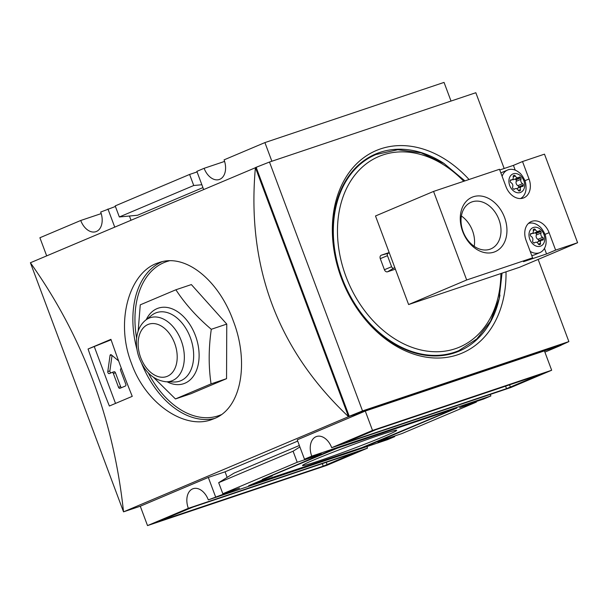 <?xml version="1.0" encoding="UTF-8"?>
<svg xmlns="http://www.w3.org/2000/svg" width="608" height="608" viewBox="0 0 608 608"><rect width="100%" height="100%" fill="white"/><g stroke="black" fill="none" stroke-linecap="round" stroke-linejoin="round"><path stroke-width="0.91" d="M138.16 331.124L140.266 304.836L175.887 289.773C185.037 303.833 196.84 317.004 211.288 329.293C208.567 348.376 208.491 366.571 211.067 383.876L226.548 378.67L226.761 324.087L191.36 284.574L175.887 289.773M153.642 377.462L175.446 398.939L190.927 393.741L226.548 378.67M175.446 398.939L211.067 383.876M504.161 168.492L475.828 92.72L269.481 162.04L255.406 167.588C246.521 266.692 277.567 349.722 348.544 416.685L123.53 511.845L30.4 262.755C82.521 336.049 113.567 419.079 123.53 511.845L140.281 506.221L147.524 525.593L188.343 508.326A16.264 10.822 71.4 0 1 193.146 488.688A16.264 10.822 71.4 0 1 208.308 499.882L239.567 488.118L222.824 493.742L218.682 482.676L293.079 451.212L297.221 462.278L222.824 493.742M257.1 167.018L30.4 262.755M88.061 349.007L110.93 339.332A887.072 661.474 67.1 0 0 132.248 396.348L109.379 406.015A887.072 661.474 -112.9 0 1 88.061 349.007L111.089 339.811M214.084 418.676C241.726 408.226 249.257 361.775 233.191 320.659C218.736 280.372 185.326 252.738 158.734 262.702C129.755 271.107 114.684 321.009 131.533 363.516C145.791 403.826 184.634 429.696 211.47 419.672L214.084 418.676M389.31 252.913L388.193 253.293A2.029 1.512 67.1 0 0 387.463 255.672L391.605 266.737A2.029 1.512 67.1 0 0 393.748 268.151L387.539 271.791L395.382 269.154M394.866 267.778L393.748 268.151M389.173 252.548L381.33 255.185A2.956 2.204 67.1 0 0 380.274 258.651L384.416 269.724A2.956 2.204 67.1 0 0 387.539 271.791M371.214 156.104A107.038 79.815 -112.9 0 1 374.543 155.116M457.467 351.196A107.038 79.815 -112.9 0 1 454.442 352.898M499.951 295.123A107.038 79.815 -112.9 0 1 459.055 351.166A107.038 79.815 -112.9 0 1 341.605 278.031A107.038 79.815 -112.9 0 1 375.668 153.999A107.038 79.815 -112.9 0 1 444.364 163.689M506.008 271.829A109.995 82.027 -112.9 0 1 462.027 353.126A109.995 82.027 -112.9 0 1 341.324 277.97A109.995 82.027 -112.9 0 1 376.329 150.503A109.995 82.027 -112.9 0 1 469.049 179.504M110.945 372.886A1.482 0.98 71.4 0 1 109.881 370.895L112.047 355.437M112.024 372.438L114.023 371.769A1.482 0.98 71.4 0 1 114.068 371.754A1.482 0.98 71.4 0 1 115.452 372.772L113.354 373.472A1.482 0.98 71.4 0 0 111.978 372.453L114.068 371.754M121.57 387.63A1.482 0.98 71.4 0 1 120.62 386.612L115.452 372.772M121.402 368.471L121.007 368.638A1.482 0.98 71.4 0 0 120.612 370.401L125.788 384.241A1.482 0.98 71.4 0 1 125.4 386.012L119.958 388.314A1.482 0.98 71.4 0 1 119.905 388.33A1.482 0.98 71.4 0 1 118.53 387.311L113.354 373.472M111.978 372.453A1.482 0.98 71.4 0 0 111.933 372.476L109.334 373.57A1.482 0.98 71.4 0 1 109.288 373.593A1.482 0.98 71.4 0 1 108.194 373.092A1.482 0.98 71.4 0 1 107.783 371.594L110.04 355.52A1.482 0.98 71.4 0 1 110.595 354.707A1.482 0.98 71.4 0 1 111.431 354.928L118.606 360.924M115.52 403.423L94.377 346.879M314.017 459.868A50.266 1.9 -20.5 0 1 364.906 440.291A50.266 1.9 -20.5 0 1 396.621 430.259A50.266 1.9 -20.5 0 1 350.261 449.7A50.266 1.9 -20.5 0 1 302.518 465.447A50.266 1.9 -20.5 0 1 314.017 459.868M450.931 410.339L361.821 447.663L254.532 483.39L272.316 475.866L266.038 477.979L337.364 448.18L450.824 410.043M331.269 450.209L456.836 408.029L367.924 445.626L248.634 485.708L268.592 477.265L262.314 479.37L331.269 450.209M355.908 452.344L323.243 466.161L159.053 521.269L192.668 507.186L355.908 452.344M375.942 429.681L540.14 374.566L506.517 388.649L343.277 443.49L375.942 429.681M366.966 446.584A16.264 10.822 -108.6 0 0 367.49 448.142L188.343 508.326M394.501 436.073L394.706 436.628L387.448 439.698L208.308 499.882M490.36 394.394A16.264 10.822 -108.6 0 0 490.884 395.952L311.737 456.137A16.264 10.822 71.4 0 1 316.54 436.506A16.264 10.822 71.4 0 1 331.702 447.701L372.522 430.434L551.669 370.249L510.842 387.516L331.702 447.701M101.209 213.606L80.727 220.484A16.264 10.822 71.4 0 0 95.889 231.678A16.264 10.822 71.4 0 0 100.685 212.048L115.414 206.469M451.022 101.05L444.045 82.407L264.906 142.591L224.078 159.858A16.264 10.822 71.4 0 1 219.275 179.497A16.264 10.822 71.4 0 1 204.121 168.302L224.603 161.416M299.896 446.956L293.079 451.212M299.349 445.489L233.966 473.146L218.682 482.676M197.068 171.927L189.605 174.443L193.739 185.508L119.343 216.972L137.545 215.255L202.928 187.606M193.739 185.508L201.864 184.741M189.605 174.443L115.201 205.907L119.343 216.972M490.884 395.952L483.626 399.023L466.883 404.647L459.625 407.717L476.368 402.093L476.155 401.531M476.368 402.093L401.964 433.557L385.221 439.181L377.963 442.252L394.706 436.628M46.679 255.869L39.9 237.751L80.727 220.484M367.49 448.142L326.663 465.409L147.524 525.593M372.522 430.434L365.279 411.061L544.426 350.877L551.669 370.249M365.279 411.061L297.236 439.835L304.479 459.207L311.737 456.137M313.751 456.091L313.964 456.654L321.222 453.583L304.479 459.207M297.707 441.096L225.066 471.816L227.149 477.394M232.096 490.626L232.309 491.188M225.066 471.816L208.324 477.44L215.566 496.812M208.324 477.44L140.281 506.221M568.875 341.59L561.131 345.139L348.498 416.571L362.528 410.909L568.875 341.59L538.148 259.411M269.481 162.04L362.528 410.909M256.173 167.39L349.228 416.267M255.451 167.702L348.544 416.685L561.169 345.245L544.897 352.131M297.221 462.278L313.964 456.654M203.634 189.483L196.863 171.372L204.121 168.302M107.943 208.977L114.722 227.088M129.428 216.022L130.994 220.21M264.906 142.591L271.875 161.234M211.288 329.293L226.761 324.087M533.68 229.201L533.695 229.201A1.186 0.882 67.1 0 0 533.262 230.409A2.956 2.204 67.1 0 1 532.198 233.434L530.389 234.194M530.541 233.829L531.225 233.54A2.956 2.204 67.1 0 0 532.198 233.434M533.695 229.201A8.276 6.171 -112.9 0 1 534.257 229.011A1.186 0.882 67.1 0 1 535.397 229.695A2.956 2.204 67.1 0 0 538.475 231.321A2.956 2.204 67.1 0 0 539.06 230.911A1.186 0.882 67.1 0 1 540.231 230.994A8.276 6.171 67.1 0 1 540.755 231.542A1.186 0.882 67.1 0 1 541.044 232.993A2.956 2.204 67.1 0 0 542.663 237.34A1.186 0.882 67.1 0 1 543.408 238.648A8.276 6.171 67.1 0 1 543.37 239.377A1.186 0.882 67.1 0 1 542.511 240.152A2.956 2.204 67.1 0 0 541.546 240.259A2.956 2.204 67.1 0 0 540.482 243.276A1.186 0.882 67.1 0 1 540.048 244.484A1.186 0.882 67.1 0 0 540.048 244.484A8.276 6.171 67.1 0 1 539.486 244.682A1.186 0.882 67.1 0 1 538.338 243.998A2.956 2.204 67.1 0 0 535.268 242.364A2.956 2.204 67.1 0 0 534.683 242.782A1.186 0.882 67.1 0 1 533.505 242.691A8.276 6.171 67.1 0 1 532.988 242.144A1.186 0.882 67.1 0 1 532.699 240.692A2.956 2.204 67.1 0 0 531.073 236.345A1.186 0.882 67.1 0 1 530.336 235.045A8.276 6.171 67.1 0 1 530.374 234.308A1.186 0.882 67.1 0 1 531.225 233.54M489.873 249.265A25.331 18.886 67.1 0 0 490.876 248.885A25.331 18.886 67.1 0 0 498.674 218.865A25.331 18.886 67.1 0 0 472.142 201.848A25.331 18.886 67.1 0 0 471.139 202.228A25.331 18.886 67.1 0 0 463.342 232.248A25.331 18.886 67.1 0 0 489.873 249.265M493.954 252.13A29.572 22.048 -112.9 0 1 462.68 231.488A29.572 22.048 -112.9 0 1 473.26 196.779A29.572 22.048 -112.9 0 1 504.541 217.421A29.572 22.048 -112.9 0 1 493.954 252.13M532.608 257.838L523.534 261.676L546.554 253.946L555.628 250.108L549.108 232.674A16.264 12.13 67.1 0 0 531.263 221.555A16.264 12.13 67.1 0 0 526.087 240.403L532.608 257.838L466.678 279.984L433.565 191.421L499.495 169.275L506.008 186.709A16.264 12.13 67.1 0 0 523.853 197.82A16.264 12.13 67.1 0 0 529.028 178.98L522.515 161.538L513.441 165.376L499.753 169.974M461.373 215.977A25.331 18.886 -112.9 0 1 474.21 246.316M433.565 191.421L375.501 215.977L408.614 304.547L519.536 267.284L577.6 242.721L544.487 154.158L522.515 161.538M500.893 173.029A15.671 11.689 -112.9 0 1 502.345 172.246L507.619 170.02A15.671 11.689 -112.9 0 1 508.235 169.784A15.671 11.689 -112.9 0 1 519.05 172.459C520.76 173.538 522.591 176.001 524.552 179.846C525.593 181.83 526.087 184.878 526.042 188.982A15.671 11.689 -112.9 0 1 520.539 198.542M515.219 170.141L513.441 165.376M546.554 253.946L544.464 248.368M546.121 242.562A15.671 11.689 -112.9 0 1 546.113 242.676A15.671 11.689 -112.9 0 1 539.904 252.578L534.63 254.805A15.671 11.689 -112.9 0 1 531.726 255.489M513.296 173.789A10.002 7.456 -112.9 0 1 524.674 185.774A10.002 7.456 -112.9 0 1 512.415 189.894A10.002 7.456 -112.9 0 1 513.296 173.789M512.628 186.998A2.956 2.204 67.1 0 0 511.001 182.651A1.186 0.882 67.1 0 1 510.256 181.351A8.276 6.171 67.1 0 1 510.302 180.614A1.186 0.882 67.1 0 1 511.153 179.846A2.956 2.204 67.1 0 0 512.118 179.74A2.956 2.204 67.1 0 0 513.19 176.715A1.186 0.882 67.1 0 1 513.616 175.507A1.186 0.882 67.1 0 0 513.616 175.507A8.276 6.171 -112.9 0 1 514.178 175.317A1.186 0.882 67.1 0 1 515.326 176.001A2.956 2.204 67.1 0 0 518.396 177.627A2.956 2.204 67.1 0 0 518.981 177.217A1.186 0.882 67.1 0 1 520.159 177.308A8.276 6.171 67.1 0 1 520.676 177.848A1.186 0.882 67.1 0 1 520.965 179.307A2.956 2.204 67.1 0 0 522.591 183.654A1.186 0.882 67.1 0 1 523.328 184.954A8.276 6.171 67.1 0 1 523.29 185.683A1.186 0.882 67.1 0 1 522.439 186.458A2.956 2.204 67.1 0 0 521.474 186.565A2.956 2.204 67.1 0 0 520.402 189.59A1.186 0.882 67.1 0 1 519.969 190.798A8.276 6.171 67.1 0 1 519.407 190.988A1.186 0.882 67.1 0 1 518.267 190.304A2.956 2.204 67.1 0 0 515.189 188.67A2.956 2.204 67.1 0 0 514.611 189.088A1.186 0.882 67.1 0 1 513.433 188.997A8.276 6.171 67.1 0 1 512.916 188.45A1.186 0.882 67.1 0 1 512.628 186.998M502.124 176.32A15.671 11.689 -112.9 0 1 507.619 170.02M533.368 227.483A10.002 7.456 -112.9 0 1 544.753 239.468A10.002 7.456 -112.9 0 1 532.486 243.588A10.002 7.456 -112.9 0 1 533.368 227.483M528.436 223.432A15.671 11.689 -112.9 0 1 539.129 226.146C540.831 227.232 542.67 229.695 544.624 233.54C545.672 235.524 546.166 238.572 546.113 242.676M539.904 252.578A15.671 11.689 -112.9 0 1 530.191 251.378M541.546 240.259L536.826 242.25A2.956 2.204 67.1 0 0 536.621 242.356M538.635 241.49A1.186 0.882 67.1 0 0 538.65 241.376A8.276 6.171 67.1 0 0 538.688 240.639A1.186 0.882 67.1 0 0 537.951 239.339L542.663 237.34M535.124 232.742A1.186 0.882 67.1 0 1 535.511 232.993A8.276 6.171 67.1 0 1 536.036 233.54A1.186 0.882 67.1 0 1 536.324 234.992A2.956 2.204 67.1 0 0 537.951 239.339M532.403 233.328A2.956 2.204 67.1 0 0 533.756 233.32L538.475 231.321M521.474 186.565L516.754 188.556A2.956 2.204 67.1 0 0 516.542 188.662M518.556 187.796A1.186 0.882 67.1 0 0 518.571 187.682A8.276 6.171 67.1 0 0 518.616 186.945A1.186 0.882 67.1 0 0 517.872 185.645L522.591 183.654M515.044 179.048A1.186 0.882 67.1 0 1 515.44 179.299A8.276 6.171 67.1 0 1 515.956 179.846A1.186 0.882 67.1 0 1 516.245 181.298A2.956 2.204 67.1 0 0 517.872 185.645M512.331 179.634A2.956 2.204 67.1 0 0 513.676 179.626L518.396 177.627M555.628 250.108L577.6 242.721M466.678 279.984L408.614 304.547M167.337 376.291A27.656 18.4 -108.6 0 0 167.519 331.238A27.656 18.4 -108.6 0 0 138.122 343.672A27.656 18.4 -108.6 0 0 167.337 376.291M172.444 380.6A33.372 22.2 -108.6 0 0 180.036 337.767A33.372 22.2 -108.6 0 0 145.418 320.332C140.539 324.467 137.628 330.22 136.694 337.577C135.934 343.9 136.648 350.322 138.829 356.843C144.392 371.898 153.467 380.205 166.06 381.771A33.372 22.2 -108.6 0 0 172.444 380.6M166.06 381.771L173.858 381.999A36.161 24.054 -108.6 0 0 180.774 380.737A36.161 24.054 -108.6 0 0 189.004 334.332A36.161 24.054 -108.6 0 0 151.491 315.438L145.418 320.332M167.116 381.801A39.847 26.509 -108.6 0 0 184.908 383.23A39.847 26.509 -108.6 0 0 198.193 345.595A39.847 26.509 -108.6 0 0 171.122 308.461A39.847 26.509 -108.6 0 0 146.247 319.664M161.895 261.797A82.794 55.077 -108.6 0 0 136.99 349.509M141.725 363.592A82.794 55.077 -108.6 0 0 214.548 418.479M148.253 372.833A81.312 54.097 -108.6 0 0 220.856 414.846A81.312 54.097 -108.6 0 0 221.145 414.724M169.282 260.84A81.312 54.097 -108.6 0 0 136.618 338.2M391.605 266.737L384.416 269.724M388.193 253.293L381.33 255.185M387.463 255.672L380.274 258.651M500.886 273.547A103.489 77.17 -112.9 0 1 403.089 343.535A103.489 77.17 -112.9 0 1 343.528 195.548A103.489 77.17 -112.9 0 1 463.752 181.283M451.113 353.886L458.827 350.626A106.446 79.374 -112.9 0 1 342.023 277.894A106.446 79.374 -112.9 0 1 375.896 154.538L397.792 149.728L421.101 152.806L444.045 163.484L464.915 180.888M111.538 355.019L110.04 355.52M109.881 370.895L107.783 371.594M120.62 386.612L118.53 387.311M322.301 463.638L323.243 466.161M326.26 462.308L327.15 464.694M505.575 386.126L506.517 388.649M509.534 384.796L510.424 387.182M533.482 229.338L534.257 229.011M544.973 234.414L549.108 232.674M524.902 180.728L529.028 178.98M534.166 242.995L534.683 242.782M538.43 244.15L540.482 243.276M538.65 241.376L543.37 239.377M538.688 240.639L543.408 238.648M536.324 234.992L541.044 232.993M536.036 233.54L540.755 231.542M535.511 232.993L540.231 230.994M533.3 230.576L535.397 229.695M510.469 180.135L511.153 179.846M513.41 175.644L514.178 175.317M513.228 176.882L515.326 176.001M515.44 179.299L520.159 177.308M515.956 179.846L520.676 177.848M516.245 181.298L520.965 179.307M518.616 186.945L523.328 184.954M518.571 187.682L523.29 185.683M518.35 190.456L520.402 189.59M514.094 189.301L514.611 189.088M458.827 350.626L476.816 338.937L490.572 321.229L499.153 298.779L502.033 273.159M368.182 157.806L375.896 154.538M535.268 242.364L533.9 242.942M512.118 179.74L510.317 180.5M515.189 188.67L513.821 189.255"/></g></svg>
